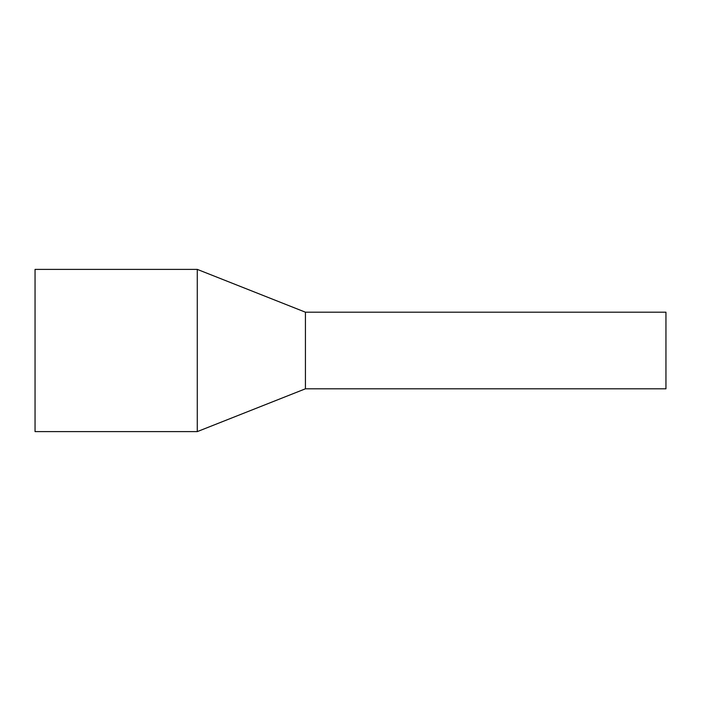 <?xml version="1.0" encoding="UTF-8"?>
<svg xmlns="http://www.w3.org/2000/svg" width="701" height="701" viewBox="0 0 701 701"><rect width="100%" height="100%" fill="white"/><g stroke="black" fill="none" stroke-linecap="round" stroke-linejoin="round"><path stroke-width="1.05" d="M305.434 388.801L305.434 312.199L665.95 312.199L665.95 388.801L305.434 388.801L197.279 431.614L35.05 431.614L35.05 269.386L197.279 269.386L197.279 431.614M305.434 312.199L197.279 269.386"/></g></svg>
